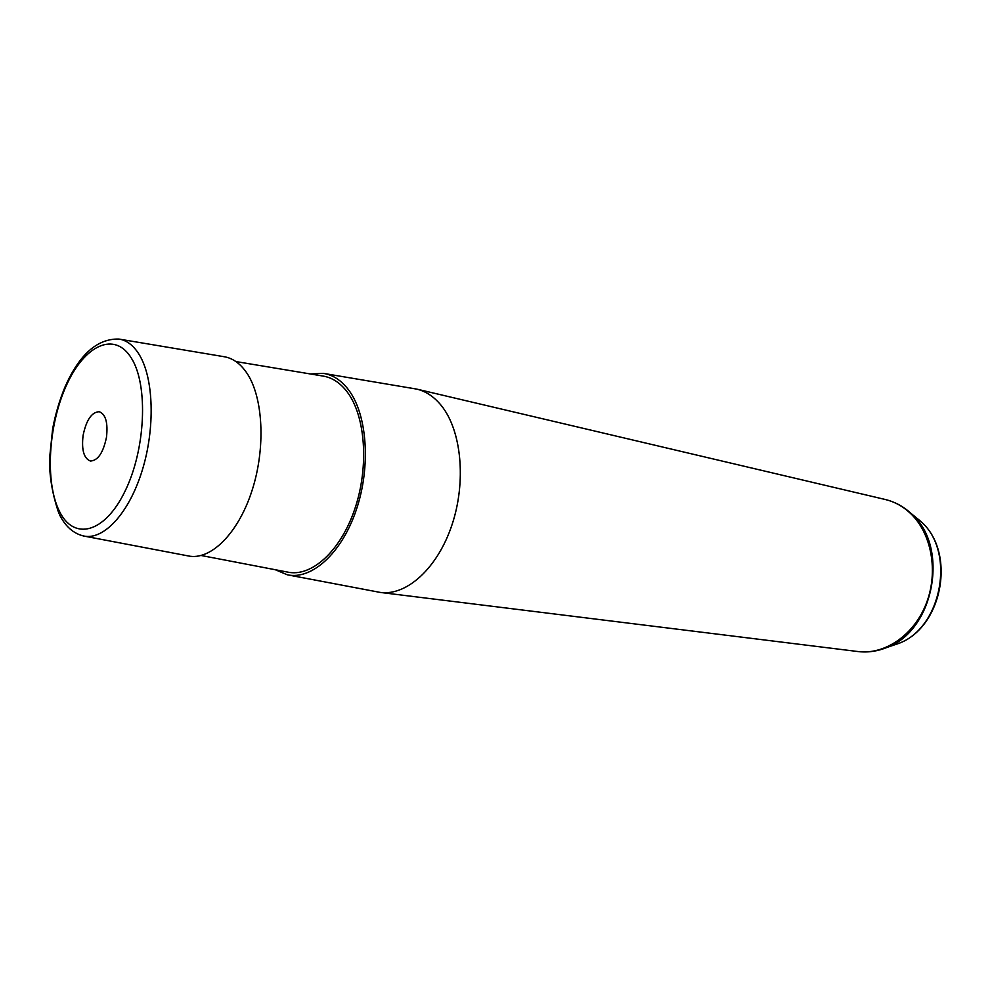 <?xml version="1.0" encoding="UTF-8"?>
<svg xmlns="http://www.w3.org/2000/svg" width="991" height="991" viewBox="0 0 991 991"><rect width="100%" height="100%" fill="white"/><g stroke="black" fill="none" stroke-linecap="round" stroke-linejoin="round"><path stroke-width="1.49" d="M84.52 536.168L188.055 555.889C210.303 560.894 237.989 533.938 251.912 490.929C265.947 448.019 263.296 396.834 246.586 372.666C240.107 363.325 232.501 357.986 223.743 356.649L119.8 339.207M235.92 361.566L322.682 376.01C332.084 377.435 340.322 382.836 347.383 392.188C365.58 416.331 369.147 466.897 354.79 509.015C340.557 551.244 311.385 577.406 287.551 572.08L201.185 555.505M275.312 569.726L287.229 574.78C311.694 580.218 341.66 553.337 356.277 509.919C371.018 466.625 367.314 414.672 348.609 389.921C341.362 380.358 332.926 374.833 323.314 373.359L310.381 373.954M324.466 373.557L416.79 389.116C426.031 391.321 434.207 396.821 441.342 405.604C461.484 430.404 466.476 481.502 452.032 524.722C437.712 568.029 406.83 596 380.371 592.445L288.381 575.003M106.471 437.316C103.237 452.751 97.886 460.654 90.429 461.038C83.863 458.486 81.423 449.939 83.095 435.396C86.316 419.949 91.705 412.058 99.261 411.711C105.703 414.263 108.106 422.798 106.471 437.316M59.311 511.059C73.52 540.813 104.328 533.728 124.816 491.647C145.553 449.976 148.501 385.449 131.53 358.395C114.857 330.697 84.644 344.979 66.62 384.929C48.348 424.544 44.793 481.861 59.311 511.059M58.977 513.635C52.399 494.62 49.265 476.237 49.55 458.486L52.647 428.756C55.521 413.73 59.708 399.621 65.233 386.428C79.503 354.344 97.366 338.55 118.858 339.046C126.712 340.235 133.475 345.376 139.149 354.493C153.803 378.067 155.364 428.446 142.06 470.936C128.867 513.524 103.535 540.541 83.578 535.982C73.47 533.554 65.48 526.531 59.621 514.936M891.665 645.835L898.614 643.469C941.97 627.947 955.956 551.578 920.936 521.551L914.829 516.534M880.479 649.712L887.081 647.396C877.493 651.335 867.806 652.71 858.008 651.545C884.864 655.026 914.16 635.07 926.35 603.333C938.638 571.671 931.59 533.294 910.494 513.412C903.024 506.364 894.6 501.731 885.248 499.489L416.79 389.116M920.75 521.377L920.949 521.563C956.451 552.346 942.701 627.39 898.614 643.469L887.081 647.396C934.34 630.524 949.712 546.586 911.509 513.883L905.687 509.002M858.008 651.545L380.371 592.445M920.515 521.167L911.063 513.462C903.445 506.451 894.836 501.793 885.248 499.489"/></g></svg>
